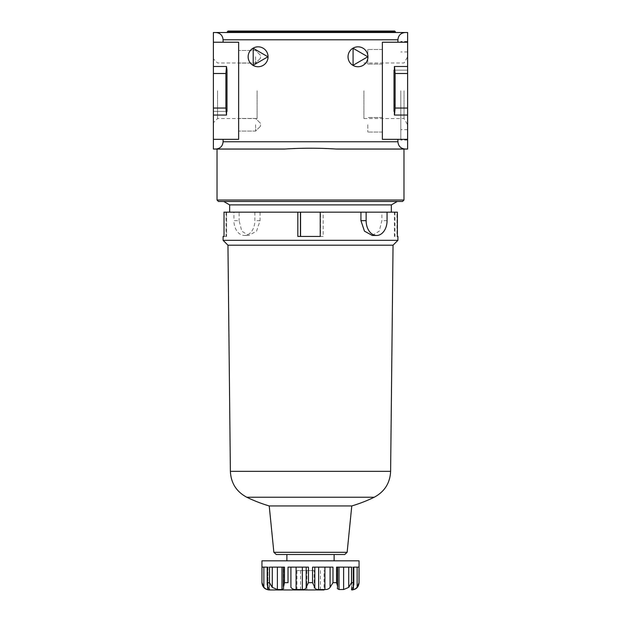 <?xml version="1.0" encoding="UTF-8"?>
<svg xmlns="http://www.w3.org/2000/svg" width="621" height="621" viewBox="0 0 621 621"><rect width="100%" height="100%" fill="white"/><g stroke="black" fill="none" stroke-linecap="round" stroke-linejoin="round"><path stroke-width="0.47" stroke-dasharray="3.1 2.33" d="M227.985 31.05L380.906 31.05L227.985 31.05L227.239 32.509L395.476 32.509L227.239 32.509M363.914 32.509L380.906 32.509L363.914 32.509L363.914 31.05L363.914 32.509M403.976 149.048L336.334 149.048L403.976 149.048L336.334 149.048L310.5 148.07L284.666 149.048L213.383 149.048L213.383 42.22L238.635 42.22L238.635 139.337L223.094 139.337L223.094 141.759C222.652 146.176 220.23 148.605 215.813 149.048M218.483 201.491L402.517 201.491M405.187 32.509C400.77 32.944 398.348 35.374 397.906 39.791L397.906 42.22L382.365 42.22L407.617 42.22L407.617 32.509L213.383 32.509L213.383 42.22L238.635 42.22L238.635 139.337L213.383 139.337L238.635 139.337L238.635 42.22L213.383 42.22M397.906 42.22L407.617 42.22L407.617 70.142L407.617 66.494L407.617 70.142L394.017 70.142L394.382 115.056L407.617 115.056L407.617 111.415L407.617 149.048L405.187 149.048C400.77 148.605 398.348 146.176 397.906 141.759L223.094 141.759M367.942 56.783A9.952 9.952 0 0 0 353.015 48.166A9.952 9.952 0 0 0 353.015 65.407A9.952 9.952 0 0 0 367.942 56.783A9.952 9.952 0 0 0 353.015 48.166A9.952 9.952 0 0 0 353.015 65.407A9.952 9.952 0 0 0 367.942 56.783A9.952 9.952 0 0 0 353.015 48.166A9.952 9.952 0 0 0 353.015 65.407A9.952 9.952 0 0 0 367.942 56.783M397.906 39.791L223.094 39.791L223.094 42.22M407.617 42.22L382.365 42.22L382.365 139.337L382.365 42.22L382.365 139.337L407.617 139.337L382.365 139.337L397.906 139.337L397.906 141.759M268.062 56.783A9.952 9.952 0 0 0 253.127 48.166A9.952 9.952 0 0 0 253.127 65.407A9.952 9.952 0 0 0 268.062 56.783A9.952 9.952 0 0 0 253.127 48.166A9.952 9.952 0 0 0 253.127 65.407A9.952 9.952 0 0 0 268.062 56.783A9.952 9.952 0 0 0 253.127 48.166A9.952 9.952 0 0 0 253.127 65.407A9.952 9.952 0 0 0 268.062 56.783M407.617 90.775L407.617 140.059L407.617 90.775M394.506 115.056L395.111 108.046L395.111 73.503L394.506 66.494L407.617 66.494L394.382 66.494L394.382 70.142L407.617 70.142L407.617 66.494L407.617 115.056L394.382 115.056L407.617 115.056M213.383 90.775L213.383 122.717L213.383 90.775M226.618 111.415L213.383 111.415L226.618 111.415L226.618 115.056L225.889 108.046L225.889 73.503L226.494 66.494L213.383 66.494L213.383 70.142L213.383 66.494L226.618 66.494L226.983 70.142L226.983 111.415L213.383 111.415L213.383 115.056L213.383 111.415L226.983 111.415M223.094 39.791C222.652 35.374 220.23 32.944 215.813 32.509M213.383 115.056L226.494 115.056M394.506 66.494L407.617 66.494M395.111 73.503L407.617 73.503M395.111 108.046L407.617 108.046M223.094 139.337L213.383 139.337M238.635 124.767L238.635 131.078L238.635 124.767M238.635 56.783L238.635 63.101L238.635 56.783M382.365 124.767L382.365 132.048L382.365 124.767M382.365 56.783L382.365 64.072L382.365 56.783M226.494 66.494L213.383 66.494M225.889 73.503L213.383 73.503M225.889 108.046L213.383 108.046M407.617 139.337L397.906 139.337M260.486 124.767L260.486 126.226L260.486 124.767M255.627 124.767L255.627 131.078L255.627 124.767M260.486 56.783L260.486 58.242L260.486 56.783M255.627 56.783L255.627 63.101L255.627 56.783M367.795 124.767L367.795 132.048L367.795 124.767M367.795 56.783L367.795 64.072L367.795 49.501L367.795 64.072L367.795 56.783L353.085 48.291L353.085 65.283L367.803 56.783L353.085 48.291L353.085 65.283L367.803 56.783L353.085 48.291L353.085 65.283L367.803 56.783M400.817 90.775L400.817 140.059L400.817 90.775M404.03 90.775L404.03 118.564L404.03 90.775M363.914 90.775L363.914 118.564L363.914 90.775M257.086 90.775L257.086 118.564L257.086 90.775M217.544 90.775L217.544 118.564L217.544 90.775M253.205 48.291L253.205 65.283L267.923 56.783L253.205 48.291L253.205 65.283L267.923 56.783L253.205 48.291L253.205 65.283L267.923 56.783L253.205 48.291M302.357 567.128L290.923 567.128L302.357 567.128L302.357 589.531C304.585 589.639 305.858 588.918 306.184 587.381L308.451 582.669L308.451 567.128L288.02 567.128L290.923 567.128L288.02 567.128L288.02 582.669L284.465 582.669L283.339 586.488L283.665 588.568L283.339 567.128L284.465 567.128L267.962 567.128L277.385 567.128L269.506 567.128L269.506 582.669L267.457 582.669L267.185 584.602L269.242 589.531L267.566 589.531C266.851 589.632 265.617 588.918 263.871 587.381L263.871 567.128L261.984 567.128L267.566 567.128L263.871 567.128M372.305 235.475L379.26 231.144L381.884 220.665L381.884 212.172L387.069 212.172L381.884 212.172M300.587 570.528L300.587 589.95L324.038 589.95L314.125 589.95L314.125 570.528L296.962 570.528L314.125 570.528M296.962 570.528L296.962 589.95L324.038 589.95L324.038 570.528M269.227 589.95L281.313 589.95M223.094 240.335L397.906 240.335M320.568 212.172L323.161 212.172L323.161 236.446L320.568 236.446L320.568 212.172L300.766 212.172L300.766 236.446L300.766 212.172L260.059 212.172L260.059 220.665L256.543 231.144L248.695 235.475L241.74 231.144L239.116 220.665L233.931 220.665A14.811 10.472 90 0 0 244.402 235.475A14.811 10.472 90 0 0 254.874 220.665L254.874 212.172L233.931 212.172L233.931 220.665M323.161 236.446L320.568 236.446M323.161 212.172L396.982 212.172L396.982 236.446L397.906 236.446M223.638 236.446L223.094 236.446M223.638 212.172L239.116 212.172L239.116 220.665M337.661 567.128L337.335 588.568L339.019 589.531L343.615 589.531L348.723 587.381L351.494 582.669L353.543 582.669L353.815 584.602L353.815 567.128L336.535 567.128L343.615 567.128L336.535 567.128L336.535 582.669L337.661 586.348M353.434 586.628L353.434 567.128L351.758 567.128L353.434 567.128L353.434 589.531C354.149 589.639 355.375 588.918 357.129 587.381L359.016 582.669L359.016 567.128L353.038 567.128L353.038 587.381L351.758 589.531L351.486 567.128L343.615 567.128L353.038 567.128L353.038 587.381L353.815 584.602M353.434 589.531L351.758 589.531L351.758 567.128L351.758 589.003M269.242 589.003L269.242 567.128L267.566 567.128L269.242 567.128L269.242 589.531L269.514 567.128L269.514 589.422M272.277 567.128L272.277 587.381L277.385 589.531L281.981 589.531L283.665 588.568L283.665 567.128L281.981 567.128L283.665 567.128L283.448 587.381L283.339 567.128L284.465 567.128L284.465 582.669M290.923 567.128L290.923 587.381C292.072 588.918 293.795 589.632 296.085 589.531L302.357 589.531M324.915 567.128L324.915 589.531C327.197 589.639 328.92 588.918 330.077 587.381L332.98 582.669L332.98 567.128L312.549 567.128L332.98 567.128L314.816 567.128L314.816 587.381L312.549 582.669L308.451 582.669M314.816 587.381C315.134 588.918 316.415 589.632 318.643 589.531L324.915 589.531M261.946 560.817L359.054 560.817M267.457 582.669L267.457 567.128L261.984 567.128L261.946 582.669M293.803 560.817L334.121 560.817L293.803 560.817M286.879 554.506L334.121 554.506M281.981 567.128L277.385 567.128L281.981 567.128L281.981 589.531M267.185 567.128L267.962 567.128L267.185 567.128L267.185 584.602M353.815 567.128L353.543 582.669M320.413 570.528L320.413 589.95M306.875 570.528L306.875 589.95M226.611 212.172L224.018 212.172L226.611 212.172L226.611 236.446L224.018 236.446L226.572 236.446L226.572 212.172M394.389 236.446L394.389 212.172L396.982 212.172M394.428 236.446L394.428 212.172L394.987 212.172L394.389 212.172M394.428 212.172L397.362 212.172M320.234 236.446L297.839 236.446M260.059 212.172L254.874 212.172M276.283 554.506L344.717 554.506M239.116 212.172L233.931 212.172M253.329 212.172L391.346 212.172L253.329 212.172M229.654 204.883L391.346 204.883M249.168 201.491L397.238 201.491L249.168 201.491M227.954 245.186L393.046 245.186M269.227 505.944L351.773 505.944M314.816 567.128L312.549 567.128L312.549 582.669M227.239 31.78L395.476 31.78M217.024 200.032L403.976 200.032M387.069 220.665L381.884 220.665M332.98 582.669L336.535 582.669M351.486 589.422L351.494 582.669M339.019 567.128L339.019 589.531M343.615 567.128L343.615 589.531M348.723 567.128L348.723 587.381M357.129 567.128L357.129 587.381M330.077 567.128L330.077 587.381M318.643 567.128L318.643 589.531M306.184 567.128L306.184 587.381M296.085 567.128L296.085 589.531M277.385 567.128L277.385 589.531M267.962 567.128L267.962 587.381L267.962 567.128M267.566 586.628L267.566 589.531M260.059 220.665L254.874 220.665M230.383 471.347L390.617 471.347M246.77 497.235L374.23 497.235M273.861 552.317L347.139 552.317M380.906 32.509L380.906 31.05M260.486 123.307L255.627 118.456L238.635 118.456L255.627 118.456L260.486 123.307M260.486 126.226L255.627 131.078L238.635 131.078L255.627 131.078L260.486 126.226M260.486 55.331L255.627 50.472L238.635 50.472L255.627 50.472L260.486 55.331M260.486 58.242L255.627 63.101L238.635 63.101L255.627 63.101L260.486 58.242M382.365 117.485L367.795 117.485L382.365 117.485M382.365 132.048L367.795 132.048L382.365 132.048M382.365 49.501L367.795 49.501L382.365 49.501M382.365 64.072L367.795 64.072L382.365 64.072M407.617 41.491L400.817 41.491M407.617 140.059L400.817 140.059M407.617 51.931L400.817 51.931M407.617 129.626L400.817 129.626M363.914 118.564L404.03 118.564L407.617 124.767M363.914 62.993L404.03 62.993L407.617 56.783M257.086 62.993L217.544 62.993L213.383 58.832M257.086 118.564L217.544 118.564L213.383 122.717M283.339 567.128L283.339 586.356M337.335 588.568L337.335 567.128L337.335 588.568M226.013 212.172L226.013 236.446M394.987 212.172L394.987 236.446M244.402 235.475L248.695 235.475"/><path stroke-width="0.93" d="M395.476 32.509L394.746 31.05L227.985 31.05L227.239 32.509M215.813 32.509L405.187 32.509C400.77 32.944 398.348 35.374 397.906 39.791L397.906 42.22L382.365 42.22L382.365 139.337L397.906 139.337L397.906 141.759C398.348 146.176 400.77 148.605 405.187 149.048L336.334 149.048C319.085 147.945 301.86 147.945 284.666 149.048L213.383 149.048L213.383 139.337L238.635 139.337L238.635 42.22L223.094 42.22L223.094 39.791C222.652 35.374 220.23 32.944 215.813 32.509L213.383 32.509L213.383 42.22L223.094 42.22M394.746 31.05L227.985 31.05M217.024 200.032L403.976 200.032L402.517 201.491L218.483 201.491L217.024 200.032L217.024 149.048M223.094 139.337L223.094 141.759C222.652 146.176 220.23 148.605 215.813 149.048M405.187 32.509L407.617 32.509L407.617 149.048L403.976 149.048L403.976 200.032M397.906 42.22L407.617 42.22M367.942 56.783A9.952 9.952 0 0 0 353.015 48.166A9.952 9.952 0 0 0 353.015 65.407A9.952 9.952 0 0 0 367.942 56.783M268.062 56.783A9.952 9.952 0 0 0 253.127 48.166A9.952 9.952 0 0 0 253.127 65.407A9.952 9.952 0 0 0 268.062 56.783M213.383 42.22L213.383 139.337M226.983 111.415L226.983 70.142L226.494 66.494L225.889 73.503L225.889 108.046L226.494 115.056L213.383 115.056M225.889 108.046L213.383 108.046M226.618 111.415L226.494 115.056M225.889 73.503L213.383 73.503M226.494 66.494L213.383 66.494M407.617 66.494L394.382 66.494L394.382 70.142M394.382 111.415L394.382 115.056L407.617 115.056M394.506 66.494L395.111 73.503L395.111 108.046L407.617 108.046M395.111 108.046L394.506 115.056M395.111 73.503L407.617 73.503M397.906 139.337L407.617 139.337M394.017 111.415L394.017 70.142M353.085 65.283L353.085 48.291L367.803 56.783L353.085 65.283M253.205 65.283L253.205 48.291L267.923 56.783L253.205 65.283M283.448 587.381L284.465 582.669L284.465 567.128L269.506 567.128L269.506 582.669L272.277 587.381L277.385 589.531L281.981 589.531L283.665 588.568L283.448 587.381M366.126 212.172L360.941 212.172L360.941 220.665L364.457 231.144L372.305 235.475L376.598 235.475A14.811 10.472 90 0 0 387.069 220.665L387.069 212.172L366.126 212.172L366.126 220.665A14.811 10.472 90 0 0 376.598 235.475M306.184 567.128L306.184 587.381C305.866 588.918 304.585 589.632 302.357 589.531L296.085 589.531C293.803 589.639 292.08 588.918 290.923 587.381L290.923 567.128M314.125 589.95L300.587 589.95M281.313 589.95L296.962 589.95M324.038 589.95L269.227 589.95C264.802 589.515 262.373 587.093 261.946 582.669L261.946 560.817L359.054 560.817L359.054 582.669L357.129 587.381C355.383 588.918 354.149 589.632 353.434 589.531L351.486 589.422M393.046 245.186L227.954 245.186L230.383 471.347L390.617 471.347L393.046 245.186L397.906 240.335L223.094 240.335L223.094 236.446L224.018 236.446L224.018 212.172L224.018 236.446M387.069 212.172L397.362 212.172L397.362 236.446L397.906 236.446L397.906 240.335M360.941 212.172L320.234 212.172L320.234 236.446L320.234 212.172L297.839 212.172L297.839 236.446L320.234 236.446M297.839 212.172L224.018 212.172M351.758 589.003L353.038 587.381L353.815 584.602L353.815 567.128M359.016 582.669L359.016 567.128L353.543 567.128L353.815 584.602M348.723 567.128L348.723 587.381L351.494 582.669L353.543 582.669M348.723 587.381L343.615 589.531L339.019 589.531L337.335 588.568L337.661 586.488L336.535 582.669L332.98 582.669L330.077 587.381C328.928 588.918 327.205 589.632 324.915 589.531L318.643 589.531C316.415 589.639 315.142 588.918 314.816 587.381L312.549 582.669L308.451 582.669L306.184 587.381M269.514 589.422L267.962 587.381L267.185 584.602L267.457 582.669L269.506 582.669M267.566 586.628L267.566 589.531L269.242 589.531L269.242 589.003M267.566 589.531C266.851 589.639 265.625 588.918 263.871 587.381L261.984 582.669L263.871 587.381L263.871 567.128M272.246 587.35L269.825 583.515M261.946 582.669L261.984 567.128L267.457 567.128L267.457 582.669M284.465 582.669L288.02 582.669L288.02 567.128L308.451 567.128L308.451 582.669M312.549 582.669L312.549 567.128L332.98 567.128L332.98 582.669M336.535 582.669L336.535 567.128L351.494 567.128L351.494 582.669M334.121 560.817L334.121 554.506L286.879 554.506L286.879 560.817M300.432 236.446L300.432 212.172M273.861 552.317L347.139 552.317L344.717 554.506L276.283 554.506L273.861 552.317L269.227 505.944L351.773 505.944A145.671 145.671 0 0 0 374.23 497.235L246.77 497.235A145.671 145.671 0 0 0 269.227 505.944M391.346 212.172L391.346 204.883L229.654 204.883L223.762 201.491M395.476 31.78L227.239 31.78M397.906 141.759L223.094 141.759M397.906 39.791L223.094 39.791M366.126 220.665L360.941 220.665M302.357 567.128L302.357 589.531M296.085 567.128L296.085 589.531M353.434 586.628L353.434 589.531M357.129 567.128L357.129 587.381M343.615 567.128L343.615 589.531M339.019 567.128L339.019 589.531M324.915 567.128L324.915 589.531M330.077 567.128L330.077 587.381M318.643 567.128L318.643 589.531M314.816 567.128L314.816 587.381M272.277 567.128L272.277 587.381M277.385 567.128L277.385 589.531M281.981 567.128L281.981 589.531M283.339 586.356L283.339 567.128M359.054 582.669C358.627 587.093 356.198 589.515 351.773 589.95M337.661 586.348L337.661 567.128M229.654 212.172L229.654 204.883M391.346 204.883L397.238 201.491M227.954 245.186L223.094 240.335M390.617 471.347C390.042 483.068 384.578 491.692 374.23 497.235M230.383 471.347C230.958 483.068 236.422 491.692 246.77 497.235M347.139 552.317L351.773 505.944M267.185 584.602L267.185 567.128"/></g></svg>
